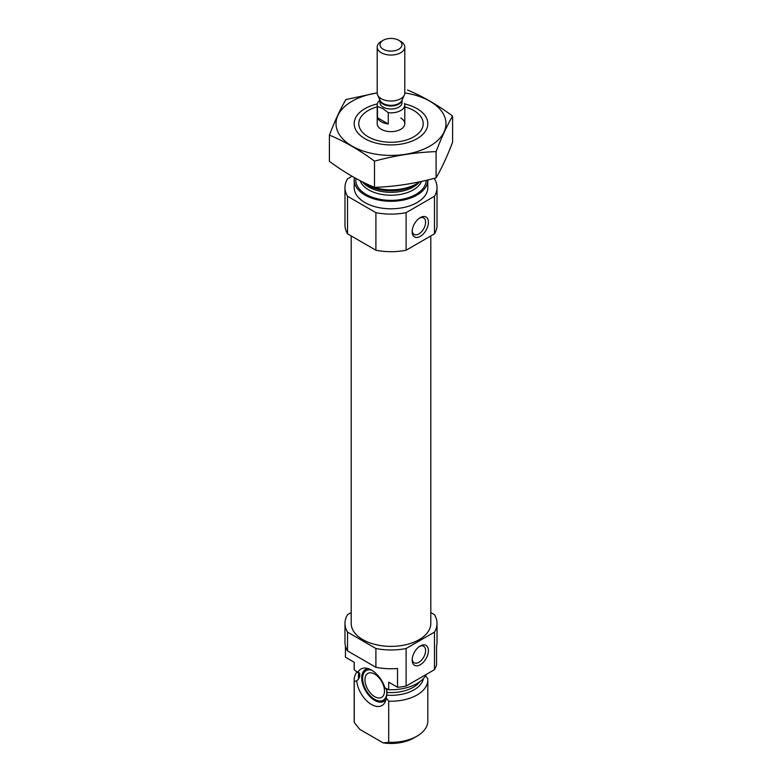 <?xml version="1.0" encoding="UTF-8"?>
<svg xmlns="http://www.w3.org/2000/svg" width="782" height="782" viewBox="0 0 782 782"><rect width="100%" height="100%" fill="white"/><g stroke="black" fill="none" stroke-linecap="round" stroke-linejoin="round"><path stroke-width="1.17" d="M412.182 230.827A9.511 5.494 120 0 0 414.118 234.424A9.511 5.494 120 0 0 423.629 228.93A9.511 5.494 120 0 0 423.629 217.943A9.511 5.494 120 0 0 419.543 218.07M345.448 645.952L345.448 657.222L354.256 662.305L354.256 669.822L359.798 674.084L359.72 676.626L358.655 678.874L356.7 680.907L354.256 681.288A36.813 21.251 180 0 1 354.187 679.949A36.813 21.251 180 0 1 357.149 671.601M359.749 673.595L359.798 674.084A31.524 18.201 180 0 1 359.632 673.282M425.3 675.423L427.744 678.62A36.813 21.251 180 0 1 427.813 679.949A36.813 21.251 180 0 1 388.693 701.171L386.249 697.974L387.119 692.451L386.523 689.519L384.998 687.877L388.693 689.704L388.693 682.187L397.51 687.28L397.51 668.493A46.021 26.568 180 0 1 375.898 667.29L347.531 650.907A46.021 26.568 180 0 1 344.979 642.188L344.979 623.401A46.021 26.568 180 0 1 347.531 614.681L351.196 612.57M384.998 687.877A21.065 12.16 -120 0 0 366.162 668.141A21.065 12.16 -120 0 0 357.951 672.266M430.804 612.57L434.469 614.681A46.021 26.568 180 0 1 437.021 623.401L437.021 642.188A46.021 26.568 180 0 1 436.552 645.952L436.552 664.739A46.021 26.568 180 0 1 434.469 669.695L406.102 686.078A46.021 26.568 180 0 1 397.51 687.28M437.021 623.401A46.021 26.568 180 0 1 434.469 632.12L406.102 648.503A46.021 26.568 180 0 1 375.898 648.503L375.898 667.29M375.898 648.503L347.531 632.12L347.531 650.907M434.469 632.12L434.469 669.695M406.102 648.503L406.102 686.078M347.531 632.12A46.021 26.568 180 0 1 344.979 623.401M354.256 669.822A36.813 21.251 180 0 1 354.187 668.493L354.187 662.266M426.376 674.367A36.813 21.251 180 0 1 388.693 689.704M354.256 681.288L354.256 722.431A36.813 21.251 180 0 1 354.187 721.102L354.187 679.949M388.693 701.171L388.693 742.313A36.813 21.251 180 0 0 417.031 736.126A36.813 21.251 180 0 0 427.813 721.102L427.813 679.949M354.256 722.431L359.74 729.352L383.209 742.9L388.693 742.313M417.031 736.126L413.776 738.003A32.209 18.602 180 0 1 383.209 742.9M430.804 235.959L430.804 623.401A39.804 22.981 180 0 1 391 646.382A39.804 22.981 180 0 1 351.196 623.401L351.196 235.959M404.802 106.87A32.209 18.602 180 0 1 413.776 110.516L413.776 110.516A32.209 18.602 180 0 1 413.776 136.821A32.209 18.602 180 0 1 368.224 136.821A32.209 18.602 180 0 1 368.224 110.516A32.209 18.602 180 0 1 377.198 106.87M400.765 118.033A13.802 7.967 180 0 1 404.802 123.673A13.802 7.967 180 0 1 391 131.64A13.802 7.967 180 0 1 377.198 123.673L377.198 104.886A13.802 7.967 180 0 1 379.954 100.106L379.954 102.628A11.046 6.373 180 0 0 383.19 107.134A11.046 6.373 180 0 0 395.223 108.522A11.046 6.373 180 0 0 402.046 102.628L402.046 100.086M419.846 181.776A36.813 21.251 180 0 1 417.031 183.604A36.813 21.251 180 0 1 364.969 183.604A36.813 21.251 180 0 1 361.851 181.551M427.813 179.958A36.813 21.251 180 0 1 427.813 180.036A36.813 21.251 180 0 1 391 201.287A36.813 21.251 180 0 1 354.187 180.036A36.813 21.251 180 0 1 354.422 177.622M427.813 180.036L427.813 187.543A36.813 21.251 180 0 1 391 208.804A36.813 21.251 180 0 1 354.187 187.543L354.187 180.036M433.805 178.443L434.469 178.824A46.021 26.568 180 0 1 437.021 187.543L437.021 225.118A46.021 26.568 180 0 1 434.469 233.838L406.102 250.22A46.021 26.568 180 0 1 375.898 250.22L375.898 212.645L347.531 196.262A46.021 26.568 180 0 1 344.979 187.543A46.021 26.568 180 0 1 347.531 178.824L351.998 176.253M375.898 250.22L347.531 233.838L347.531 196.262M347.531 233.838A46.021 26.568 180 0 1 344.979 225.118L344.979 187.543M437.021 187.543A46.021 26.568 180 0 1 434.469 196.262L406.102 212.645A46.021 26.568 180 0 1 375.898 212.645M434.469 233.838L434.469 196.262M412.153 231.697A11.505 6.647 120 0 0 420.286 236.389A11.505 6.647 120 0 0 428.419 222.303A11.505 6.647 120 0 0 420.286 217.601A11.505 6.647 120 0 0 412.153 231.697M406.102 250.22L406.102 212.645M412.153 660.037A11.505 6.647 120 0 0 420.286 664.739A11.505 6.647 120 0 0 428.419 650.644A11.505 6.647 120 0 0 420.286 645.952A11.505 6.647 120 0 0 412.153 660.037M356.7 680.907A21.065 12.16 -120 0 0 369.7 703.331A21.065 12.16 -120 0 0 385.389 701.454A21.065 12.16 -120 0 0 386.249 697.974M386.015 699.401A18.406 10.625 60 0 1 383.933 701.346A18.406 10.625 60 0 1 365.526 690.711A18.406 10.625 60 0 1 365.526 669.46A18.406 10.625 60 0 1 368.244 668.63M384.715 700.809A18.406 10.625 60 0 1 381 701.18L379.035 700.916A17.077 9.863 60 0 1 366.191 690.33A17.077 9.863 60 0 1 363.444 673.908A17.077 9.863 60 0 1 371.518 670.106M363.444 673.908L364.197 672.08A18.406 10.625 60 0 1 366.377 669.05M386.631 689.88A17.077 9.863 60 0 1 379.035 700.916M374.734 674.133A13.802 7.967 60 0 1 383.747 686.293A13.802 7.967 60 0 1 381.636 697.358A13.802 7.967 60 0 1 367.823 689.392A13.802 7.967 60 0 1 367.823 673.449A13.802 7.967 60 0 1 374.734 674.133M412.182 659.167A9.511 5.494 120 0 0 414.118 662.765A9.511 5.494 120 0 0 423.629 657.271A9.511 5.494 120 0 0 423.629 646.294A9.511 5.494 120 0 0 419.543 646.411M404.802 92.941A54.994 31.749 180 0 1 440.96 136.938A54.994 31.749 180 0 1 359.583 149.724A54.994 31.749 180 0 1 352.115 101.22A54.994 31.749 180 0 1 377.198 92.941M404.705 103.947A36.813 21.251 180 0 1 417.031 138.697A36.813 21.251 180 0 1 364.969 138.697A36.813 21.251 180 0 1 364.969 108.639A36.813 21.251 180 0 1 377.295 103.947M377.198 92.853L345.908 99.558C340.414 108.952 334.911 120.799 329.408 135.12C344.246 141.229 359.27 149.9 374.5 161.151C395.027 155.51 415.555 152.334 436.092 151.62C441.586 137.309 447.089 125.452 452.592 116.059C437.754 105.042 422.73 96.362 407.5 90.028M329.408 135.12L329.408 161.336C344.627 172.587 359.661 181.258 374.5 187.367L374.5 161.151M452.592 116.059L452.592 142.285C447.089 156.595 441.586 168.453 436.092 177.846C415.555 183.477 395.027 186.654 374.5 187.367M436.092 151.62L436.092 177.846M377.471 117.74A13.802 7.967 0 0 0 381.235 121.796A13.802 7.967 0 0 0 388.263 123.967L377.471 117.74L377.471 106.469A13.802 7.967 180 0 1 377.198 104.886M404.529 103.302A13.802 7.967 180 0 1 404.802 104.886A13.802 7.967 180 0 1 388.263 112.696L388.263 123.967M388.263 112.696L382.867 108.571L377.471 106.469M383.239 49.246A10.987 6.344 180 0 1 383.239 40.283A10.987 6.344 180 0 1 398.761 40.283A10.987 6.344 180 0 1 398.761 49.246A10.987 6.344 180 0 1 383.239 49.246M398.761 40.283L400.765 41.436A13.802 7.967 180 0 1 404.802 47.067A13.802 7.967 180 0 1 396.279 54.437A13.802 7.967 180 0 1 381.235 52.707A13.802 7.967 180 0 1 377.198 47.067A13.802 7.967 180 0 1 381.235 41.436L383.239 40.283M404.802 47.067L404.802 93.058A13.802 7.967 180 0 1 404.343 95.101A13.802 7.967 180 0 1 394.587 100.751A13.802 7.967 180 0 1 381.235 98.688A13.802 7.967 180 0 1 377.657 95.101A13.802 7.967 180 0 1 377.198 93.058L377.198 47.067M388.586 689.646A31.524 18.201 180 0 1 386.523 689.519M359.72 676.626A31.524 18.201 180 0 1 359.476 674.387L359.476 673.048M419.895 681.669A31.524 18.201 180 0 1 387.119 692.451M358.655 678.874A32.6 18.827 180 0 1 359.085 672.686M423.404 678.581A32.6 18.827 180 0 1 386.914 695.188M417.031 183.604L414.049 185.324A32.6 18.827 180 0 1 367.951 185.324L364.969 183.604M419.279 182.186A31.524 18.201 180 0 1 391 192.333A31.524 18.201 180 0 1 362.721 182.186M421.596 181.395A31.524 18.201 180 0 1 390.365 195.217A31.524 18.201 180 0 1 360.121 180.671M426.2 180.339A35.2 20.322 180 0 1 389.358 200.339A35.2 20.322 180 0 1 355.908 178.443M404.343 95.101L401.831 100.536A11.212 6.471 180 0 1 393.913 105.12A11.212 6.471 180 0 1 383.072 103.449A11.212 6.471 180 0 1 380.169 100.536L377.657 95.101M402.007 100.164A11.046 6.373 180 0 1 394.812 105.629A11.046 6.373 180 0 1 383.19 104.153A11.046 6.373 180 0 1 379.993 100.164M404.802 104.886L404.802 123.673"/></g></svg>
